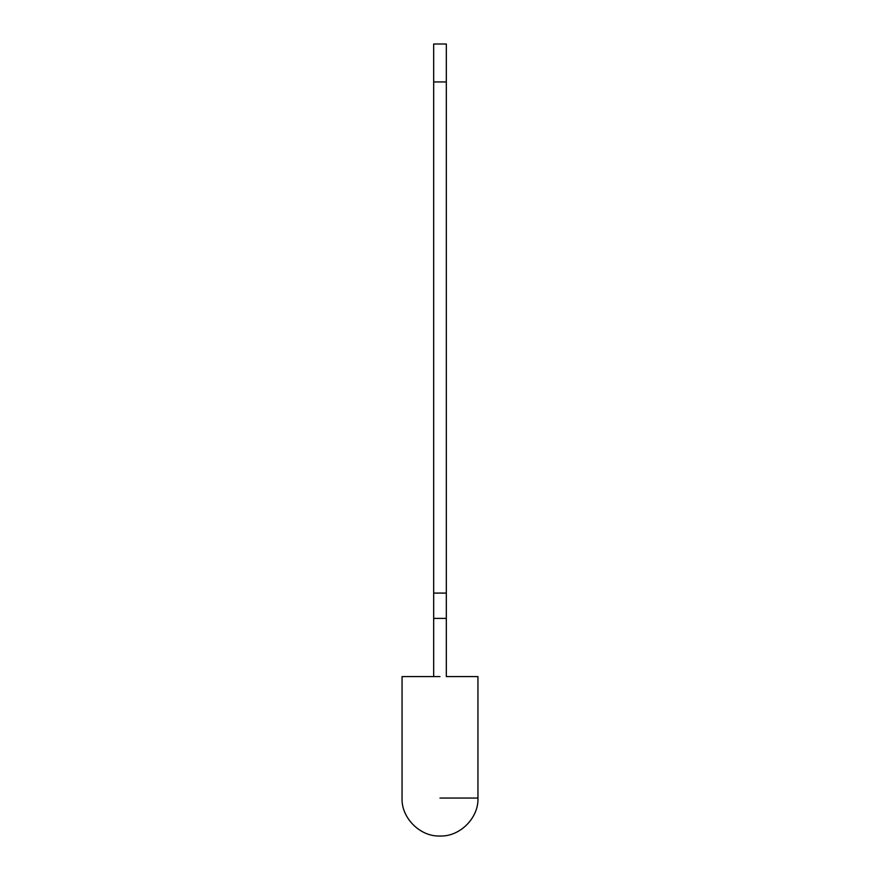 <?xml version="1.0" encoding="UTF-8"?>
<svg xmlns="http://www.w3.org/2000/svg" width="880" height="880" viewBox="0 0 880 880"><rect width="100%" height="100%" fill="white"/><g stroke="black" fill="none" stroke-linecap="round" stroke-linejoin="round"><path stroke-width="1.32" d="M440 676.588L402.05 676.588L440 676.588M402.05 676.588L402.05 798.05C401.159 817.861 420.189 836.891 440 836C459.811 836.891 478.841 817.861 477.95 798.05L477.95 676.588L446.325 676.588L446.325 44L433.675 44L433.675 81.95L446.325 81.95M433.675 676.588L433.675 81.95M433.675 593.087L446.325 593.087M433.675 618.387L446.325 618.387M440 798.05L477.95 798.05L440 798.05"/></g></svg>
